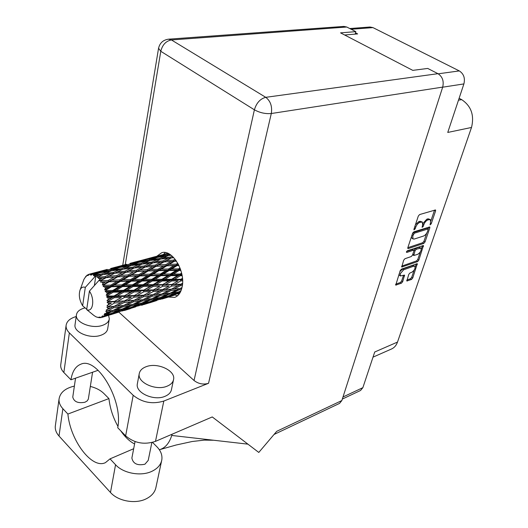 <?xml version="1.0" encoding="UTF-8"?>
<svg xmlns="http://www.w3.org/2000/svg" width="528" height="528" viewBox="0 0 528 528"><rect width="100%" height="100%" fill="white"/><g stroke="black" fill="none" stroke-linecap="round" stroke-linejoin="round"><path stroke-width="0.79" d="M414.751 266.191L412.711 265.478L402.56 269.082L399.914 271.544M403.616 269.795L400.257 273.742L400.422 275.953L404.56 275.095L402.673 281.714L401.432 283.18L395.743 285.107L400.231 270.587L401.491 269.108L417.298 263.663L412.751 277.992L411.53 279.437L406.864 280.995L408.764 274.408L409.999 272.95L411.675 272.342C414.46 270.402 415.51 268.363 414.817 266.237L413.761 266.178L403.616 269.795L402.56 269.082M406.454 251.803L406.791 252.437L413.398 250.206L413.794 250.232L413.86 251.104L412.526 255.07L411.266 256.542L404.936 258.727L403.669 260.212L401.755 267.023L417.595 261.617L418.829 260.159L423.463 245.5L407.352 250.76L406.454 251.803M349.754 28.545L369.989 27.014L372.959 27.608L459.294 70.91C463.736 73.795 465.267 78.131 463.894 83.919L447.751 132.442L471.504 127.466L397.505 342.071C396.317 345.391 394.357 347.681 391.611 348.955L373.012 357.146M344.619 34.987L357.647 33.917L355.509 32.822M408.309 248.569L423.786 243.408L425.033 241.943L429.838 227.852L429.772 226.941L413.873 231.825L412.586 233.33L407.834 247.658L407.906 248.543L408.309 248.569L407.748 248.2M430.584 222.539L430.063 224.849L431.204 223.839L435.613 210.883L435.541 209.939L419.602 214.559L418.308 216.077L413.939 229.251L413.992 229.891L415.166 228.862L415.734 227.172C416.698 224.723 418.07 223.12 419.846 222.361L422.374 222.057L422.618 225.027L422.103 227.35L423.265 226.327L423.826 224.651C424.796 222.222 426.149 220.631 427.898 219.886L430.36 219.582L430.584 222.539M397.505 342.071L374.728 351.998L362.868 387.664L360.538 390.489L342.322 399.069M459.109 98.294L461.677 99.634C471.207 106.016 474.481 115.295 471.504 127.466M430.274 219.529L428.089 218.803L429.178 219.49M422.915 223.476L426.802 219.199L428.089 218.803M422.281 222.004L420.057 221.265L421.159 221.958M415.424 224.776L418.75 221.668L420.057 221.265M430.888 220.882L434.551 210.098M407.827 247.665L422.717 242.715L423.964 241.25L426.73 233.119M411.873 235.468L412.777 236.056L413.015 238.94L414.282 239.039L423.588 236.016C425.311 235.244 426.657 233.673 427.607 231.297L428.769 227.113M412.903 232.683L426.809 228.208L428.155 228.914L414.269 233.231L412.777 236.056M411.411 236.874L412.025 238.3M423.529 246.371L422.466 245.685L421.311 249.058M420.341 251.915L417.773 259.466L418.829 260.159M401.709 266.125L416.539 260.918L417.773 259.466M413.794 250.232L412.322 249.506L406.639 251.414M417.74 254.318C420.578 252.351 421.634 250.279 420.908 248.087L416.315 249.223L415.061 250.694L413.794 255.519L417.74 254.318M420.836 248.041L418.81 247.322L419.879 248.021M413.879 250.331L415.246 248.523L418.81 247.322M412.645 254.72L413.794 255.519M398.983 274.336L399.432 275.279M395.716 284.189L400.389 282.46L401.63 281.002L403.544 275.293M406.85 280.078L410.494 278.731L411.715 277.292L414.17 270.065M415.193 267.056L416.282 263.861M152.533 442.391L156.862 446.741C160.783 450.767 162.439 455.096 161.832 459.73C160.954 464.699 157.621 468.567 151.84 471.339C140.969 476.593 123.314 473.411 115.553 464.739L110.029 458.865L133.67 448.727M161.548 461.076L156.024 486.994C155.12 492.05 151.82 496.003 146.111 498.868C135.392 504.293 118.067 501.217 110.484 492.485L59.017 436.036C56.298 432.986 55.051 429.772 55.275 426.38L55.453 425.093M85.127 307.89L83.827 308.22C79.266 309.652 76.784 311.956 76.395 315.137C75.26 322.456 91.78 329.109 102.201 325.453C106.544 323.994 108.913 321.763 109.309 318.754L108.57 315.341M75.095 324.291L74.989 325.037C73.854 332.429 90.262 339.075 100.63 335.346C104.953 333.861 107.316 331.597 107.719 328.561L109.197 319.466M146.177 366.696C142.032 368.267 139.709 370.682 139.194 373.936C137.432 382.681 156.037 390.977 167 386.225C170.894 384.641 173.098 382.325 173.62 379.276C175.461 370.458 157.298 362.215 146.177 366.696M137.465 383.203L137.3 384.087C135.518 392.905 153.998 401.194 164.908 396.363C168.782 394.753 170.986 392.41 171.514 389.334L173.448 380.101M168.505 297.066L174.629 297.403C178.372 296.096 180.86 292.664 182.094 287.107C185.863 271.603 172.174 248.866 161.7 252.747L156.803 256.258M163.462 254.463L165.297 252.569M151.853 442.563L148.216 460.403L144.936 464.211C137.465 465.808 133.109 463.762 131.875 458.073L131.96 457.618M92.572 372.233L88.315 399.188L87.14 400.957L84.949 402.237C78.071 403.524 74.012 401.815 72.765 397.102L72.818 396.706M133.188 395.281C142.19 402.547 152.394 404.474 163.805 401.062L208.54 383.288C203.326 384.839 198.502 383.909 194.053 380.51L254.397 109.811L160.783 51.289C162.413 44.781 165.964 40.999 171.435 39.95L168.478 39.184L343.84 26.42L346.79 27.027L171.435 39.95L265.756 97.324L437.969 73.682C442.484 76.672 444.061 81.14 442.695 87.107L341.847 400.554L276.712 431.323L258.786 452.443L212.256 416.942L155.489 441.362C144.316 445.031 134.369 443.19 125.651 435.851L133.188 395.281L69.359 332.878C67.036 330.561 65.941 328.152 66.073 325.657C66.561 321.565 69.703 318.602 75.497 316.754L76.19 316.549M194.053 380.51L118.919 312.2M125.651 435.851L117.737 427.739C123.44 400.693 96.961 356.275 80.791 364.228C75.59 366.26 72.303 371.448 70.943 379.784L63.855 372.517C61.604 370.161 60.548 367.699 60.7 365.119L60.832 364.135M98.135 370.293L70.943 379.784M355.159 34.122L355.819 31.647L346.79 27.027M437.969 73.682L427.713 68.435L412.784 70.369L340.534 32.861L355.819 31.647M341.847 400.554L339.55 403.399L274.039 434.471M177.632 295.706L175.072 295.06M159.357 449.757L159.971 449.572C165.442 447.737 169.369 443.032 171.739 435.455L172.108 434.214M171.739 435.455L247.922 444.154M90.341 386.437C95.984 387.836 100.498 390.199 103.884 393.512L108.933 398.587L67.894 414.044L62.878 408.712C60.1 405.695 58.819 402.521 59.03 399.188C60.027 392.621 65.142 388.258 74.375 386.093M67.894 414.044C70.33 440.491 91.978 469.432 105.428 462.64L110.029 458.865M108.933 398.587C110.022 408.296 113.025 417.549 117.949 426.36M120.694 430.762C124.984 436.999 129.617 441.408 134.587 443.982M179.527 293.555L177.962 293.957L179.645 293.377M167.845 253.308L166.881 253.572M168.439 253.572L167.033 253.882L168.241 253.48M172.234 256.159L170.366 257.077L163.007 257.968L168.069 255.658L171.098 255.222M170.366 257.077L170.742 258.199L172.399 257.374M175.118 259.235L173.547 260.119L166.267 260.641L173.138 257.004M169.561 254.179L167.02 255.209L159.654 256.516L164.736 254.661L168.914 253.816M157.331 257.413L164.729 256.172L159.641 258.423L152.156 259.538L157.331 257.413M167.02 255.209L167.402 255.955M166.815 256.219L164.729 256.172M159.641 258.423L160.043 259.38M168.762 255.559L170.339 254.674M161 259.037L163.007 257.968M156.295 257.162L148.85 258.713L161.41 255.374L156.295 257.162L156.631 257.697M146.467 259.525L153.952 258.04L148.738 260.093L141.181 261.439L146.467 259.525M161.41 255.374L162.611 255.42M155.654 258.086L153.952 258.04M148.738 260.093L149.12 260.845M158.446 257.222L159.654 256.516M150.513 260.449L152.156 259.538M145.464 259.472L137.98 261.274L150.737 257.882L145.464 259.472L145.695 259.796M135.518 261.994L143.062 260.258L137.722 262.112L130.079 263.71L135.518 261.994M150.737 257.882L151.351 257.902M144.283 260.297L143.062 260.258M137.722 262.112L138.052 262.647M148.045 259.202L148.85 258.713M139.92 262.165L141.181 261.439M84.143 279.068L86.018 276.144L85.886 276.87L86.764 275.464L87.503 274.936L87.542 275.702L88.579 274.402L88.4 275.345L89.476 274.124L92.882 273.253L90.347 273.992L90.347 275.048L91.311 273.979L104.471 270.521L98.67 272.514L91.568 273.999L91.311 275.121L92.565 274.157L96.017 273.484L93.515 274.428L93.43 275.728L94.538 274.844L99.686 272.798L107.725 271.418L101.957 273.893L94.816 274.976L94.446 276.23L99.317 275.081L96.815 276.23L95.845 275.563M84.051 279.107L83.45 280.678M86.737 309.203L82.639 305.811C79.358 300.148 78.52 294.835 80.117 289.859L83.833 279.622M94.38 285.529L95.872 275.576L85.305 287.377C83.008 286.546 81.279 287.377 80.117 289.859M93.515 274.428L92.565 274.157M90.347 273.992L89.476 274.124M138.593 261.096L130.106 263.34M126.621 264.251L118.899 266.343L126.621 264.251M132.706 262.858L132.079 262.838M137.617 261.492L137.98 261.274M129.241 264.205L130.079 263.71M119.559 266.152L110.801 268.468M118.523 266.567L118.899 266.343M86.42 276.005L86.018 276.144M160.684 259.07L168.062 258.238L162.928 260.918L155.483 261.637L160.684 259.07M171.389 257.908L173.791 257.684M173.547 260.119L173.752 261.281L175.798 260.132M177.797 263.261L176.359 264.139L169.231 264.376L175.93 260.317M162.928 260.918L163.225 262.079L170.742 258.199L168.062 258.238M163.911 261.934L171.197 261.459L165.95 264.515L158.624 264.904L166.267 260.641M149.787 260.555L157.298 259.499L152.077 262.013L144.514 262.937L149.787 260.555M152.077 262.013L152.453 263.149L153.82 262.482M159.786 259.505L157.298 259.499M144.329 265.967L136.679 266.719L142.091 264.079L149.688 263.208L144.329 265.967L144.632 267.142L155.483 261.637M138.752 262.376L146.362 261.083L141.049 263.406L133.36 264.561L138.752 262.376M148.507 261.122L146.362 261.083M141.049 263.406L141.451 264.383M142.435 264.033L144.514 262.937M127.598 264.548L135.274 263.017L129.855 265.142L122.074 266.534L127.598 264.548M137.029 263.056L135.274 263.017M129.855 265.142L130.244 265.901M131.663 265.498L133.36 264.561M116.338 267.089L124.093 265.3L118.523 267.227L110.675 268.871L116.338 267.089M125.354 265.333L124.093 265.3M118.523 267.227L118.846 267.769M120.767 267.28L122.074 266.534M107.197 269.412L99.172 271.583L107.197 269.412M113.447 267.98L112.807 267.96M109.798 269.386L110.675 268.871M99.884 271.379L90.829 273.775M89.443 274.157L88.579 274.402M98.776 271.821L99.172 271.583M88.143 274.798L87.503 274.936M153.094 262.858L160.558 262.192L155.258 265.115L147.774 265.67L153.094 262.858L149.688 263.208M174.478 261.281L176.524 261.175M176.359 264.139L176.372 265.261L178.266 264.125M180.022 267.993L178.603 268.884L171.692 268.937L177.124 265.558L176.372 265.261L178.451 264.482M165.95 264.515L166.063 265.676L173.752 261.281L171.197 261.459M166.808 265.828L173.93 265.624L168.505 268.976L161.363 269.122L166.808 265.828L166.063 265.676L169.231 264.376M155.258 265.115L155.47 266.297L163.225 262.079L160.558 262.192M156.189 266.297L163.522 265.954L158.077 269.214L150.744 269.478L156.189 266.297L155.47 266.297L158.624 264.904M136.363 270.277L128.647 270.871L134.204 267.973L141.86 267.274L136.363 270.277L136.58 271.478L147.774 265.67M130.898 265.617L138.607 264.521L133.181 267.109L125.393 268.072L130.898 265.617M133.181 267.109L133.571 268.264L134.627 267.749M141.167 264.515L138.607 264.521M125.103 271.181L117.242 271.973L122.866 269.247L130.687 268.336L125.103 271.181L125.407 272.382L136.679 266.719M119.546 267.498L127.373 266.165L121.829 268.567L113.936 269.762L119.546 267.498M129.584 266.191L127.373 266.165M121.829 268.567L122.232 269.551M123.235 269.201L125.393 268.072M108.082 269.742L115.975 268.158L110.326 270.356L102.32 271.801L108.082 269.742M117.77 268.198L115.975 268.158M110.326 270.356L110.708 271.128M112.167 270.725L113.936 269.762M105.765 270.547L104.471 270.521M98.67 272.514L99 273.068M100.967 272.567L102.32 271.801M93.535 273.266L92.882 273.253M145.312 267.003L152.823 266.488L147.358 269.636L139.821 270.052L145.312 267.003L141.86 267.274M177.124 265.558L178.966 265.525M178.603 268.884L178.431 269.9L180.305 268.752M181.612 273.134L180.14 274.045L173.494 274.019L179.17 270.468L178.431 269.9L180.484 269.26M168.505 268.976L168.432 270.059L176.372 265.261L173.93 265.624M169.184 270.501L176.081 270.468L170.425 274.012L163.528 274.025L169.184 270.501L168.432 270.059L171.692 268.937M158.077 269.214L158.096 270.356L166.063 265.676L163.522 265.954M158.849 270.659L165.99 270.534L160.34 274.045L153.219 274.118L158.849 270.659L158.096 270.356L161.363 269.122M147.358 269.636L147.477 270.811L155.47 266.297L152.823 266.488M148.216 270.97L155.569 270.732L149.926 274.177L142.573 274.349L148.216 270.97L147.477 270.811L150.744 269.478M128.132 274.923L120.377 275.372L126.086 272.243L133.822 271.696L128.132 274.923L128.258 276.124L139.821 270.052M134.204 267.973L130.687 268.336M116.813 275.616L108.86 276.25L114.649 273.266L122.542 272.527L116.813 275.616L117.031 276.837L128.647 270.871M111.362 270.851L119.288 269.716L113.632 272.375L105.62 273.385L111.362 270.851M113.632 272.375L114.022 273.557L114.715 273.227M121.928 269.696L119.288 269.716M105.224 276.58L98.102 277.299L97.838 277.055L102.993 274.6L111.025 273.649L105.224 276.58L105.534 277.794L117.242 271.973M110.009 271.432L107.725 271.418M101.957 273.893L102.366 274.89M103.389 274.547L105.62 273.385M97.871 273.511L96.017 273.484M137.293 271.484L144.83 271.108L139.187 274.454L131.617 274.758L137.293 271.484L133.822 271.696M179.17 270.468L180.886 270.468M180.14 274.045L179.791 274.883L181.744 273.702M182.477 278.329L180.866 279.279L174.517 279.292L180.457 275.689L179.791 274.883L181.883 274.362M170.425 274.012L170.161 274.949L178.431 269.9L176.081 270.468M170.874 275.649L177.5 275.675L171.58 279.292L164.967 279.292L170.874 275.649L170.161 274.949L173.494 274.019M160.34 274.045L160.175 275.075L168.432 270.059L165.99 270.534M160.908 275.656L167.798 275.642L161.905 279.286L155.047 279.292L160.908 275.656L160.175 275.075L163.528 274.025M149.926 274.177L149.86 275.279L158.096 270.356L155.569 270.732M150.605 275.728L157.733 275.662L151.866 279.299L144.751 279.345L150.605 275.728L149.86 275.279L153.219 274.118M139.187 274.454L139.22 275.616L147.477 270.811L144.83 271.108M139.966 275.926L147.319 275.774L141.471 279.371L134.112 279.484L139.966 275.926L139.22 275.616L142.573 274.349M119.645 279.88L111.837 280.216L117.744 276.85L125.512 276.441L119.645 279.88L119.684 281.054L128.258 276.124L131.617 274.758M126.086 272.243L122.542 272.527M108.253 280.401L101.224 280.823L100.98 280.487L106.207 277.655L114.16 277.075L108.253 280.401L108.392 281.615L120.377 275.372M114.649 273.266L111.025 273.649M100.03 279.299L99.106 278.276L102.557 277.966L100.03 279.299L99.634 280.876L108.86 276.25M102.036 275.048L99.317 275.081M96.815 276.23L97.238 277.405L97.838 277.055M128.997 276.289L136.58 276.019L130.713 279.556L123.143 279.761L128.997 276.289L125.512 276.441M180.457 275.689L182.134 275.695M180.866 279.279L180.358 279.886L182.503 278.652M182.582 283.239L180.741 284.242L174.695 284.414L180.919 280.876L180.358 279.886L182.563 279.47M171.58 279.292L171.151 280.025L179.791 274.883L177.5 275.675M171.772 280.936L178.101 280.903L171.897 284.473L165.581 284.572L171.772 280.936L171.151 280.025L174.517 279.292M161.905 279.286L161.555 280.137L170.161 274.949L167.798 275.642M162.228 280.955L168.835 280.949L162.657 284.605L156.097 284.651L162.228 280.955L161.555 280.137L164.967 279.292M151.866 279.299L151.615 280.249L160.175 275.075L157.733 275.662M152.321 280.969L159.179 280.955L153.054 284.665L146.216 284.698L152.321 280.969L151.615 280.249L155.047 279.292M141.471 279.371L141.313 280.414L149.86 275.279L147.319 275.774M142.045 281.008L149.147 280.975L143.062 284.704L135.96 284.744L142.045 281.008L141.313 280.414L144.751 279.345M130.713 279.556L130.654 280.672L139.22 275.616L136.58 276.019M131.399 281.134L138.765 281.035L132.68 284.77L125.341 284.843L131.399 281.134L130.654 280.672L134.112 279.484M110.847 285.113L103.976 285.325L103.765 284.922L109.118 281.787L116.926 281.49L110.847 285.113L110.794 286.249L119.684 281.054L123.143 279.761M117.744 276.85L114.16 277.075M102.947 283.444L102.135 282.137L105.527 281.959L102.947 283.444L102.359 285.028L111.837 280.216M98.102 277.299L98.472 278.507L99.106 278.276M92.446 314.325L92.849 314.648M94.129 315.645L86.678 309.599C92.974 312.88 95.099 299.092 89.404 291.133L86.678 309.599M106.207 277.655L102.557 277.966M99.634 280.876L100.98 280.487M120.43 281.378L128.014 281.193L121.942 284.889L114.345 285.034L120.43 281.378L119.684 281.054L116.926 281.49M180.919 280.876L182.622 280.85M101.224 280.823L100.551 282.11L102.135 282.137M100.003 279.272L89.404 291.133M101.706 317.453L104.755 316.523L101.396 317.546L99.845 317.024L100.472 317.717L98.921 317.11L99.257 317.737L96.056 316.846L93.793 315.401M103.079 316.833L110.134 314.279L116.074 312.84L103.079 316.833L101.699 316.397L102.227 317.262M104.082 316.107L104.775 315.434L107.382 314.886L104.082 316.107L102.505 315.896L103.297 316.701M105.455 314.602L112.292 311.566L118.457 310.556L110.873 313.566L105.455 314.602L104.042 314.398L104.775 315.434M106.227 313.375L106.729 312.358L109.441 311.982L106.227 313.375L104.676 313.5L105.626 314.358M107.197 311.164L113.771 307.732L120.199 307.098L112.834 310.477L105.791 311.223L106.729 312.358M107.679 309.52L107.963 308.207L110.788 307.982L106.201 309.989L107.309 310.834M108.181 306.735L114.457 303.006L121.176 302.669L114.074 306.339L106.821 307.065L107.963 308.207M108.346 304.768L108.379 303.25L111.342 303.138L106.993 305.567L108.227 306.326M108.339 301.587L108.313 301.138L114.299 297.7L121.328 297.548L114.497 301.396L108.339 301.587L107.065 302.194L108.379 303.25M108.167 299.429L107.956 297.805L111.045 297.752L106.973 300.524L108.313 301.138M107.653 296.063L107.56 295.594L113.302 292.149L120.628 292.07L114.074 295.97L107.653 296.063L106.504 296.914L107.956 297.805M107.158 293.852L106.709 292.228L109.923 292.189L107.158 293.852L106.154 295.192L107.56 295.594M106.168 290.519L106.009 290.07L111.54 286.724L119.13 286.598L112.834 290.426L106.168 290.519L105.164 291.575L106.709 292.228M105.376 288.4L104.729 286.889L108.042 286.803L105.376 288.4L104.584 289.912L106.009 290.07M103.976 285.325L103.132 286.532L104.729 286.889M102.359 285.028L103.765 284.922M180.741 284.242L182.576 283.272M182.008 287.516L179.764 288.618L174.016 289.047L180.523 285.688L180.107 284.579L182.503 284.255M171.897 284.473L178.101 280.903M171.818 286.018L177.844 285.806L171.356 289.212L165.35 289.522L171.818 286.018L171.323 284.948L174.695 284.414M162.657 284.605L171.151 280.025L168.835 280.949M162.723 286.222L169.019 286.09L162.565 289.641L156.308 289.846L162.723 286.222L162.155 285.219L165.581 284.572M153.054 284.665L152.625 285.41L161.555 280.137L159.179 280.955M153.252 286.341L159.812 286.268L153.397 289.925L146.87 290.063L153.252 286.341L152.625 285.41L156.097 284.651M143.062 284.704L142.718 285.562L151.615 280.249L149.147 280.975M143.392 286.4L150.209 286.361L143.847 290.11L137.042 290.195L143.392 286.4L142.718 285.562L146.216 284.698M132.68 284.77L132.429 285.734L141.313 280.414L138.765 281.035M133.142 286.466L140.237 286.42L133.888 290.228L126.832 290.288L133.142 286.466L132.429 285.734L135.96 284.744M121.942 284.889L121.796 285.945L130.654 280.672L128.014 281.193M122.529 286.552L129.868 286.486L123.559 290.314L116.213 290.387L122.529 286.552L121.796 285.945L125.341 284.843M104.584 289.912L110.794 286.249L114.345 285.034M109.118 281.787L105.527 281.959M180.523 285.688L182.351 285.595M179.81 288.592L181.784 288.427M179.87 284.704L177.844 285.806M171.356 289.212L174.016 289.047M162.565 289.641L169.019 286.09M162.36 291.106L168.353 290.743L161.621 294.07L155.668 294.545L162.36 291.106L161.938 289.978L165.35 289.522M153.397 289.925L159.812 286.268M153.331 291.489L159.588 291.238L152.896 294.73L146.665 295.086L153.331 291.489L152.836 290.407L156.308 289.846M143.847 290.11L152.625 285.41L150.209 286.361M143.92 291.753L150.434 291.588L143.788 295.218L137.287 295.469L143.92 291.753L143.352 290.723L146.87 290.063M133.888 290.228L133.472 290.974L142.718 285.562L140.237 286.42M134.099 291.925L140.897 291.812L134.27 295.568L127.519 295.733L134.099 291.925L133.472 290.974L137.042 290.195M123.559 290.314L123.229 291.185L132.429 285.734L129.868 286.486M123.902 292.037L130.957 291.964L124.377 295.799L117.328 295.924L123.902 292.037L123.229 291.185L126.832 290.288M112.834 290.426L112.596 291.403L121.796 285.945L119.13 286.598M113.302 292.149L112.596 291.403L116.213 290.387M111.54 286.724L110.794 286.249L108.042 286.803M171.019 290.552L176.748 290.07L170.003 293.205L164.274 293.825L171.019 290.552L170.683 289.403L168.353 290.743M180.965 290.862L178.015 292.116L172.537 292.888L179.296 289.813L181.441 289.582M178.781 291.793L180.457 291.727M179.296 289.813L179.058 288.677M170.405 293.02L172.537 292.888M179.032 288.677L176.748 290.07M161.687 294.043L164.274 293.825M161.423 290.248L159.588 291.238M152.896 294.73L155.668 294.545M143.788 295.218L150.434 291.588M143.59 296.703L149.8 296.3L142.883 299.706L136.686 300.227L143.59 296.703L143.167 295.555L146.665 295.086M134.27 295.568L140.897 291.812M134.218 297.152L140.712 296.855L133.808 300.439L127.354 300.835L134.218 297.152L133.716 296.05L137.287 295.469M124.377 295.799L133.472 290.974L130.957 291.964M124.463 297.469L131.215 297.264L124.357 300.986L117.612 301.283L124.463 297.469L123.895 296.426L127.519 295.733M114.074 295.97L113.672 296.729L123.229 291.185L120.628 292.07M114.299 297.7L113.672 296.729L117.328 295.924M106.154 295.192L112.596 291.403L109.923 292.189M152.566 296.089L158.525 295.555L151.576 298.775L145.636 299.442L152.566 296.089L152.229 294.921L149.8 296.3M161.165 295.284L166.881 294.604L159.911 297.614L154.222 298.432L161.165 295.284L160.921 294.129M169.422 294.254L174.893 293.416L167.924 296.201L162.446 297.198L169.422 294.254L169.29 293.291M179.89 292.987L170.359 295.706L177.329 292.994L180.2 292.459M177.217 293.964L177.962 293.957M177.329 292.994L177.289 292.228M169.112 295.739L170.359 295.706M176.537 292.34L174.893 293.416M160.71 297.271L162.446 297.198M168.887 293.337L166.881 294.604M152.011 298.577L154.222 298.432M160.882 294.136L158.525 295.555M142.963 299.666L145.636 299.442M142.336 295.984L140.712 296.855M133.808 300.439L136.686 300.227M124.357 300.986L131.215 297.264M124.172 302.491L130.627 302.042L123.493 305.534L117.051 306.108L124.172 302.491L123.743 301.33L127.354 300.835M114.497 301.396L121.328 297.548M114.457 303.006L113.949 301.884L117.612 301.283M106.973 300.524L113.672 296.729L111.045 297.752M133.492 301.811L139.689 301.231L132.528 304.531L126.364 305.243L133.492 301.811L133.142 300.623L130.627 302.042M142.441 300.934L148.368 300.208L141.207 303.283L135.274 304.168L142.441 300.934L142.19 299.772M151.008 299.838L156.704 298.94L149.536 301.798L143.84 302.848L151.008 299.838L150.876 298.855M159.232 298.498L164.71 297.429L157.542 300.043L152.071 301.277L159.232 298.498L159.185 297.726M167.152 296.901L172.405 295.654L159.984 299.442L167.152 296.901L167.165 296.347M174.755 295.04L167.62 297.33L174.794 294.73M162.056 299.006L167.62 297.33M173.25 295.079L172.405 295.654M159.205 299.455L159.984 299.442M166.003 296.564L164.71 297.429M150.777 301.316L152.071 301.277M158.393 297.845L156.704 298.94M142.052 302.933L143.84 302.848M150.44 298.907L148.368 300.208M132.99 304.319L135.274 304.168M142.131 299.772L139.689 301.231M123.592 305.488L126.364 305.243M122.555 301.937L121.176 302.669M114.074 306.339L117.051 306.108M106.993 305.567L111.342 303.138M123.064 306.781L129.228 305.996L121.862 309.157L115.685 310.094L123.064 306.781L122.806 305.6M131.974 305.606L137.907 304.649L130.522 307.58L124.608 308.689L131.974 305.606L131.828 304.616M140.54 304.181L146.23 303.059L138.871 305.738L133.168 307.039L140.54 304.181L140.494 303.402M148.771 302.504L154.255 301.191L141.405 305.111L148.771 302.504L148.784 301.943M156.691 300.557L149.365 302.907L156.724 300.241M155.12 300.61L154.255 301.191M140.606 305.125L141.405 305.111M147.563 302.181L146.23 303.059M131.822 307.078L133.168 307.039M139.656 303.527L137.907 304.649M122.747 308.781L124.608 308.689M131.366 304.676L129.228 305.996M113.329 310.259L115.685 310.094M122.727 305.613L120.199 307.098M113.771 307.732L113.414 306.524L110.788 307.982M121.209 310.061L127.129 308.873L119.566 311.626L113.612 312.992L121.209 310.061L121.15 309.269M129.769 308.293L135.485 306.913L122.212 310.966L129.769 308.293L129.776 307.732M142.672 304.946L141.709 305.243M143.609 304.636L149.167 302.907M143.86 304.465L143.53 304.682M136.382 306.326L135.485 306.913M121.381 310.979L122.212 310.966M128.502 307.976L127.129 308.873M112.226 313.038L113.612 312.992M120.265 309.415L118.457 310.556M112.292 311.566L112.147 310.57M111.652 310.629L109.441 311.982M118.734 312.14L110.979 314.622L118.76 311.817M124.549 310.451L130.291 308.669M124.806 310.286L124.469 310.504M116.998 312.233L116.074 312.84M110.134 314.279L110.134 313.711M108.801 313.975L107.382 314.886M103.851 316.8L101.825 317.414M104.841 316.47L110.774 314.622M100.472 317.717L101.251 317.5M105.098 316.298L104.755 316.523M99.257 317.737L99.799 317.539M97.337 317.361L97.693 317.282M85.305 287.377L82.639 305.811M156.994 256.205L148.797 258.377M167.917 253.341L156.433 256.37L167.871 253.315M167.033 253.882L166.254 254.351M156.433 256.37L156.09 256.582M106.821 307.065L121.004 305.771M107.065 302.194L140.831 299.891M106.504 296.914L133.716 296.05L159.984 294.208M105.164 291.575L152.836 290.407L178.464 288.724M103.132 286.532L182.49 284.453M100.551 282.11L130.654 280.672L182.582 279.84M112.306 277.2L139.22 275.616L181.982 274.87M132.442 271.781L158.096 270.356L180.695 269.874M151.925 266.548L178.807 265.188M170.696 261.485L176.477 261.109M406.402 252.179L406.791 252.437M438.207 73.808L459.294 70.91M372.959 27.608L351.179 29.271M463.894 83.919L442.669 87.193M342.995 396.983L362.868 387.664M426.802 219.199L427.898 219.886M422.862 224.037L423.826 224.651M422.367 225.76L423.265 226.327M418.75 221.668L419.846 222.361M414.823 226.591L415.734 227.172M414.262 228.281L415.166 228.862M434.518 210.21L435.613 210.883M430.333 223.291L431.204 223.839M422.717 242.715L423.786 243.408M428.749 227.165L429.838 227.852M423.964 241.25L425.033 241.943M426.809 228.208L427.891 228.895M413.173 232.531L414.269 233.231M412.46 233.699L413.365 234.287M416.539 260.918L417.595 261.617M401.603 266.666L402.171 267.049M412.322 249.506L413.398 250.206M415.246 248.523L416.315 249.223M413.992 249.995L415.061 250.694M412.856 254.08L413.728 254.654M412.711 265.478L413.761 266.178M403.649 275.253L404.62 275.913M401.63 281.002L402.673 281.714M400.389 282.46L401.432 283.18M395.597 284.737L396.165 285.133M416.354 263.835L417.351 264.495M411.715 277.292L412.751 277.992M410.494 278.731L411.53 279.437M406.725 280.645L407.273 281.015M458.482 100.188L461.677 99.634M158.552 48.259L160.783 51.289L125.268 264.614M163.805 401.062L155.489 441.362M442.695 87.107L271.3 113.52L208.54 383.288M69.359 332.878L63.855 372.517M254.397 109.811C259.849 112.794 265.478 114.028 271.3 113.52C272.375 106.412 270.527 101.013 265.756 97.324C260.258 98.749 256.469 102.914 254.397 109.811M62.878 408.712L59.017 436.036M115.553 464.739L110.484 492.485M411.932 238.234L413.015 238.94M399.373 275.24L400.422 275.953M76.395 315.137L74.989 325.037M139.194 373.936L137.3 384.087M131.875 458.073L135.049 441.573M72.765 397.102L75.537 378.18M159.971 449.572L176.095 445.018L192.185 441.507L204.415 440.108L213.734 440.253M168.478 39.184C163.02 39.97 159.694 43.078 158.512 48.523L122.734 265.287M66.073 325.657L60.7 365.119M59.03 399.188L55.275 426.38M171.89 257.624L172.623 257.268M136.019 261.756L133.577 262.403M116.134 267.036L114.371 267.505M153.371 262.7L153.919 262.429M97.145 272.085L94.532 272.778M134.237 267.934L134.614 267.755M154.513 256.846L152.156 257.473M120.516 305.818L119.275 305.956M140.389 299.93L139.128 300.069M159.601 294.241L158.327 294.38M178.114 288.75L176.834 288.882"/></g></svg>
